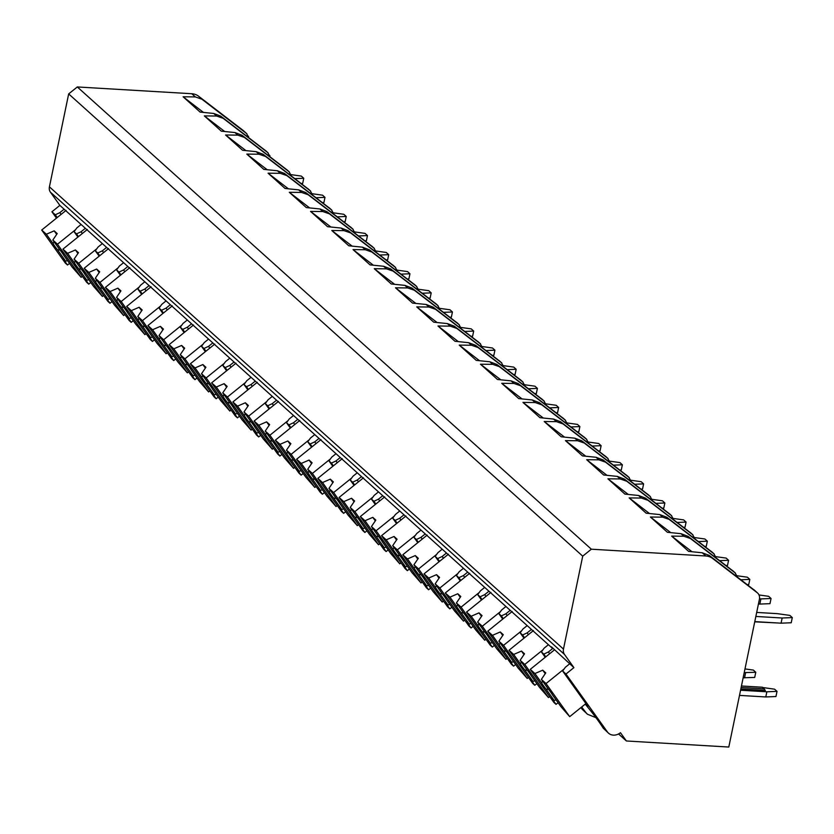 <?xml version="1.0" encoding="UTF-8"?>
<svg xmlns="http://www.w3.org/2000/svg" width="834" height="834" viewBox="0 0 834 834"><rect width="100%" height="100%" fill="white"/><g stroke="black" fill="none" stroke-linecap="round" stroke-linejoin="round"><path stroke-width="1.25" d="M591.348 549.199L705.825 555.986A15.752 13.48 -48 0 1 712.611 558.446L757.22 592.713A7.881 6.735 -48 0 1 757.564 592.995A7.881 6.735 -48 0 1 759.409 599.271L728.801 747.045L626.386 740.978L620.465 732.711A10.237 8.757 -48 0 1 608.486 733.149A10.237 8.757 -48 0 1 607.402 731.929L565.973 674.028L573.907 667.627L564.472 654.429A7.881 6.735 -48 0 1 563.471 649.092L582.716 556.153L591.348 549.199L77.312 86.955L191.778 93.731A15.752 13.48 -48 0 1 198.575 96.202L243.184 130.469A7.881 6.735 -48 0 1 243.528 130.75A7.881 6.735 -48 0 1 243.851 131.063M754.572 590.326L709.275 555.444L702.27 552.786L688.644 551.399L671.651 536.116L683.88 536.252L690.458 538.535L735.421 573.083M266.015 150.996L220.729 116.124L213.723 113.466L200.097 112.069L183.105 96.786L195.333 96.921L201.911 99.204L246.874 133.753M287.261 170.094L241.964 135.223L234.969 132.564L221.333 131.167L204.34 115.895L216.569 116.03L223.147 118.303L268.11 152.862M308.497 189.203L263.21 154.321L256.205 151.673L242.579 150.276L225.587 134.993L237.815 135.129L244.393 137.412L289.356 171.96M329.743 208.302L284.446 173.43L277.451 170.772L263.815 169.375L246.822 154.092L259.051 154.227L265.639 156.511L310.602 191.059M350.978 227.401L305.692 192.529L298.687 189.871L285.061 188.474L268.068 173.191L280.297 173.326L286.875 175.609L331.838 210.158M372.225 246.499L326.928 211.627L319.933 208.969L306.297 207.572L289.304 192.3L301.533 192.435L308.121 194.708L353.084 229.267M393.471 265.608L348.174 230.726L341.169 228.068L327.543 226.681L310.55 211.398L322.779 211.534L329.357 213.817L374.32 248.365M414.707 284.707L369.41 249.835L362.415 247.177L348.779 245.78L331.786 230.497L344.015 230.632L350.603 232.915L395.566 267.464M435.953 303.805L390.656 268.934L383.65 266.275L370.025 264.878L353.032 249.595L365.261 249.731L371.839 252.014L416.802 286.562M457.188 322.904L411.892 288.032L404.897 285.374L391.261 283.977L374.268 268.694L386.496 268.84L393.085 271.113L438.048 305.671M478.435 342.013L433.138 307.131L426.132 304.473L412.507 303.086L395.514 287.803L407.743 287.938L414.321 290.222L459.284 324.77M499.67 361.112L454.384 326.24L447.378 323.582L433.753 322.185L416.75 306.902L428.989 307.037L435.567 309.32L480.53 343.869M520.916 380.21L475.62 345.339L468.614 342.68L454.989 341.283L437.996 326L450.224 326.136L456.803 328.419L501.766 362.967M542.152 399.309L496.866 364.437L489.86 361.779L476.235 360.382L459.242 345.099L471.471 345.234L478.049 347.517L523.012 382.076M563.398 418.407L518.102 383.536L511.106 380.877L497.471 379.48L480.478 364.208L492.706 364.343L499.295 366.616L544.248 401.175M584.634 437.516L539.348 402.645L532.342 399.986L518.717 398.589L501.724 383.306L513.952 383.442L520.531 385.725L565.494 420.273M605.88 456.615L560.584 421.743L553.588 419.085L539.952 417.688L522.96 402.405L535.188 402.541L541.777 404.824L586.74 439.372M627.116 475.714L581.83 440.842L574.824 438.184L561.199 436.787L544.206 421.504L556.434 421.639L563.013 423.922L607.976 458.471M648.362 494.812L603.065 459.941L596.07 457.282L582.434 455.885L565.442 440.613L577.67 440.748L584.259 443.021L629.222 477.58M669.608 513.921L624.312 479.05L617.306 476.391L603.68 474.994L586.688 459.711L598.916 459.847L605.494 462.13L650.457 496.678M690.844 533.02L645.547 498.148L638.552 495.49L624.916 494.093L607.923 478.81L620.152 478.945L626.741 481.228L671.704 515.777M712.09 552.118L666.793 517.247L659.788 514.588L646.162 513.191L629.17 497.908L641.398 498.044L647.976 500.327L692.939 534.875M733.326 571.217L688.04 536.345L681.034 533.687L667.398 532.29L650.405 517.017L662.634 517.153L669.222 519.426L714.185 553.984M732.648 570.602L735.077 572.791L737.423 577.065M736.349 576.242L737.173 575.731M671.651 536.116L692.001 551.743M243.184 130.469L246.52 133.461L248.866 137.735M247.802 136.912L248.626 136.401M183.105 96.786L203.444 112.413M56.483 218.133L51.927 211.784L59.871 205.383L50.426 192.185A7.881 6.735 -48 0 1 49.425 186.847L68.669 93.908L77.312 86.955M582.716 556.153L68.669 93.908M545.78 656.848L543.82 654.106L548.397 651.969L552.671 648.529L551.482 646.871L573.907 667.627M552.671 648.529L59.871 205.383M565.973 674.028L562.637 671.026L565.389 667.252L569.664 663.812M57.233 217.528L55.273 214.786L59.84 212.649L64.114 209.209M55.273 214.786L51.927 211.784M78.479 236.627L76.509 233.885L81.086 231.748L85.36 228.308M76.509 233.885L74.08 231.696L77.927 237.065M81.106 224.482L76.832 227.932L74.08 231.696M99.715 255.725L97.755 252.983L102.332 250.846L106.606 247.406M97.755 252.983L95.326 250.805L99.163 256.174M102.353 243.591L98.078 247.031L95.326 250.805M120.961 274.824L118.991 272.082L123.568 269.955L127.842 266.505M118.991 272.082L116.562 269.903L120.409 275.272M123.599 262.689L119.325 266.129L116.562 269.903M142.197 293.933L140.237 291.181L144.814 289.054L149.088 285.614M140.237 291.181L137.808 289.002L141.644 294.371M144.835 281.788L140.56 285.228L137.808 289.002M163.443 313.031L161.473 310.29L166.049 308.153L170.324 304.712M161.473 310.29L159.054 308.1L162.891 313.469M166.081 300.886L161.806 304.337L159.054 308.1M184.679 332.13L182.719 329.388L187.296 327.251L191.57 323.811M182.719 329.388L180.29 327.209L184.137 332.578M187.316 319.995L183.042 323.436L180.29 327.209M205.925 351.229L203.955 348.487L208.531 346.36L212.806 342.91M203.955 348.487L201.536 346.308L205.373 351.677M208.563 339.094L204.288 342.534L201.536 346.308M227.161 370.338L225.201 367.586L229.777 365.459L234.052 362.019M225.201 367.586L222.772 365.407L226.619 370.776M229.798 358.193L225.524 361.633L222.772 365.407M248.407 389.436L246.447 386.695L251.013 384.557L255.287 381.117M246.447 386.695L244.018 384.505L247.854 389.874M251.044 377.291L246.77 380.742L244.018 384.505M269.643 408.535L267.683 405.793L272.259 403.656L276.534 400.216M267.683 405.793L265.254 403.614L269.101 408.983M272.28 396.4L268.006 399.84L265.254 403.614M290.889 427.633L288.929 424.892L293.495 422.765L297.769 419.314M288.929 424.892L286.5 422.713L290.336 428.082M293.526 415.499L289.252 418.939L286.5 422.713M312.124 446.743L310.165 443.99L314.741 441.864L319.015 438.413M310.165 443.99L307.736 441.812L311.582 447.18M314.762 434.597L310.488 438.038L307.736 441.812M333.371 465.841L331.411 463.099L335.977 460.962L340.251 457.522M331.411 463.099L328.982 460.91L332.818 466.279M336.008 453.696L331.734 457.147L328.982 460.91M354.617 484.94L352.646 482.198L357.223 480.061L361.497 476.621M352.646 482.198L350.217 480.009L354.064 485.388M357.254 472.795L352.97 476.245L350.217 480.009M375.853 504.038L373.893 501.297L378.469 499.159L382.743 495.719M373.893 501.297L371.464 499.118L375.3 504.487M378.49 491.904L374.216 495.344L371.464 499.118M397.099 523.147L395.128 520.395L399.705 518.268L403.979 514.818M395.128 520.395L392.699 518.216L396.546 523.585M399.736 511.002L395.462 514.442L392.699 518.216M418.334 542.246L416.374 539.504L420.951 537.367L425.225 533.927M416.374 539.504L413.945 537.315L417.782 542.684M420.972 530.101L416.698 533.552L413.945 537.315M439.581 561.345L437.61 558.603L442.187 556.466L446.461 553.025M437.61 558.603L435.192 556.414L439.028 561.782M442.218 549.199L437.944 552.65L435.192 556.414M460.816 580.443L458.856 577.701L463.433 575.564L467.707 572.124M458.856 577.701L456.427 575.523L460.274 580.891M463.454 568.308L459.18 571.749L456.427 575.523M482.062 599.542L480.092 596.8L484.669 594.673L488.943 591.223M480.092 596.8L477.673 594.621L481.51 599.99M484.7 587.407L480.426 590.847L477.673 594.621M503.298 618.651L501.338 615.909L505.915 613.772L510.189 610.332M501.338 615.909L498.909 613.72L502.756 619.089M505.936 606.506L501.661 609.946L498.909 613.72M524.544 637.749L522.584 635.008L527.151 632.87L531.425 629.43M522.584 635.008L520.155 632.818L523.992 638.187M527.182 625.604L522.908 629.055L520.155 632.818M543.82 654.106L541.391 651.927L545.238 657.296M548.418 644.713L544.143 648.154L541.391 651.927M61.101 214.411L59.84 212.649M581.684 706.992A29.941 2.877 -128.9 0 0 586.062 712.747L582.007 709.098A29.941 2.877 -128.9 0 0 581.017 707.534M562.637 671.026L587.887 706.315L585.353 704.042M607.402 731.929L603.253 728.197A29.941 2.877 -128.9 0 0 585.218 704.136M626.386 740.978L618.567 733.951M595.935 717.647L587.47 714.248L586.062 712.747M582.007 709.098L587.47 714.248M603.253 728.197L608.486 733.149M82.347 233.51L81.086 231.748M90.77 282.497L88.738 284.144L84.401 278.076L86.934 280.349L78.688 268.829L81.294 269.184M75.3 260.875L74.341 262.752L67.596 253.327L62.946 249.137L86.611 282.226L88.738 284.144M74.07 259.145L80.804 268.569A9.455 0.907 -128.9 0 1 83.39 271.978A9.455 0.907 -128.9 0 1 85.162 274.647L93.398 286.166L102.394 296.414L78.719 263.325L74.07 259.145L78.459 252.681L75.425 249.95L67.596 253.327M103.624 295.424L102.394 296.414M74.341 262.752A9.455 0.907 -128.9 0 0 76.102 265.421A9.455 0.907 -128.9 0 0 78.688 268.829M88.696 279.588L86.934 280.349M75.425 249.95L77.927 253.453M87.33 229.486L62.946 249.137M96.827 248.74L78.719 263.325M103.583 252.608L102.332 250.846M112.017 301.595L109.984 303.242L105.637 297.175L108.17 299.448L99.934 287.928L102.54 288.283M96.546 279.974L95.576 281.85L88.842 272.426L84.182 268.246L107.857 301.335L109.984 303.242M95.305 278.243L102.05 287.667A9.455 0.907 -128.9 0 1 104.625 291.076A9.455 0.907 -128.9 0 1 106.398 293.745L114.644 305.265L123.63 315.523L99.965 282.434L95.305 278.243L99.694 271.78L96.661 269.048L88.842 272.426M124.871 314.522L123.63 315.523M95.576 281.85A9.455 0.907 -128.9 0 0 97.349 284.53A9.455 0.907 -128.9 0 0 99.934 287.928M109.932 298.687L108.17 299.448M96.661 269.048L99.173 272.562M108.576 248.595L84.182 268.246M118.074 267.839L99.965 282.434M124.829 271.707L123.568 269.955M133.252 320.704L131.219 322.341L126.883 316.274L129.416 318.557L121.17 307.037L123.776 307.392M117.792 299.083L116.823 300.949L110.078 291.525L105.428 287.344L129.093 320.433L131.219 322.341M116.551 297.342L123.286 306.766A9.455 0.907 -128.9 0 1 125.871 310.175A9.455 0.907 -128.9 0 1 127.644 312.854L135.879 324.363L144.876 334.622L121.201 301.533L116.551 297.342L120.94 290.878L117.907 288.157L110.078 291.525M146.117 333.621L144.876 334.622M116.823 300.949A9.455 0.907 -128.9 0 0 118.584 303.628A9.455 0.907 -128.9 0 0 121.17 307.037M131.178 317.796L129.416 318.557M117.907 288.157L120.409 291.66M129.812 267.693L105.428 287.344M139.309 286.938L121.201 301.533M146.065 290.816L144.814 289.054M154.498 339.803L152.466 341.44L148.118 335.372L150.652 337.655L142.416 326.136L145.022 326.49M139.028 318.181L138.058 320.048L131.324 310.634L126.664 306.443L150.339 339.532L152.466 341.44M137.787 316.451L144.532 325.865A9.455 0.907 -128.9 0 1 147.118 329.274A9.455 0.907 -128.9 0 1 148.879 331.953L157.126 343.472L166.112 353.72L142.447 320.631L137.787 316.451L142.176 309.987L139.142 307.256L131.324 310.634M167.353 352.73L166.112 353.72M138.058 320.048A9.455 0.907 -128.9 0 0 139.831 322.727A9.455 0.907 -128.9 0 0 142.416 326.136M152.413 336.894L150.652 337.655M139.142 307.256L141.655 310.759M151.058 286.792L126.664 306.443M160.555 306.047L142.447 320.631M167.311 309.914L166.049 308.153M175.745 358.901L173.701 360.549L169.365 354.481L171.898 356.754L163.652 345.234L166.258 345.589M160.274 337.28L159.304 339.157L152.559 329.732L147.91 325.541L171.575 358.63L173.701 360.549M159.033 335.549L165.768 344.974A9.455 0.907 -128.9 0 1 168.353 348.372A9.455 0.907 -128.9 0 1 170.126 351.051L178.361 362.571L187.358 372.819L163.683 339.73L159.033 335.549L163.422 329.086L160.389 326.355L152.559 329.732M188.599 371.828L187.358 372.819M159.304 339.157A9.455 0.907 -128.9 0 0 161.077 341.825A9.455 0.907 -128.9 0 0 163.652 345.234M173.66 355.993L171.898 356.754M160.389 326.355L162.891 329.857M172.294 305.89L147.91 325.541M181.791 325.145L163.683 339.73M188.547 329.013L187.296 327.251M196.98 378L194.947 379.647L190.6 373.58L193.134 375.853L184.898 364.333L187.504 364.687M181.51 356.379L180.54 358.255L173.806 348.831L169.146 344.651L192.821 377.739L194.947 379.647M180.269 354.648L187.014 364.072A9.455 0.907 -128.9 0 1 189.599 367.481A9.455 0.907 -128.9 0 1 191.361 370.15L199.607 381.67L208.604 391.928L184.929 358.839L180.269 354.648L184.658 348.185L181.624 345.453L173.806 348.831M209.834 390.927L208.604 391.928M180.54 358.255A9.455 0.907 -128.9 0 0 182.312 360.934A9.455 0.907 -128.9 0 0 184.898 364.333M194.895 375.091L193.134 375.853M181.624 345.453L184.137 348.966M193.54 324.999L169.146 344.651M203.037 344.244L184.929 358.839M209.793 348.112L208.531 346.36M218.227 397.109L216.183 398.746L211.846 392.678L214.38 394.951L206.134 383.442L208.74 383.796M202.756 375.477L201.786 377.354L195.041 367.93L190.392 363.749L214.067 396.838L216.183 398.746M201.515 373.747L208.25 383.171A9.455 0.907 -128.9 0 1 210.835 386.58A9.455 0.907 -128.9 0 1 212.607 389.259L220.843 400.768L229.84 411.026L206.165 377.938L201.515 373.747L205.904 367.283L202.87 364.562L195.041 367.93M231.081 410.026L229.84 411.026M201.786 377.354A9.455 0.907 -128.9 0 0 203.559 380.033A9.455 0.907 -128.9 0 0 206.134 383.442M216.142 394.201L214.38 394.951M202.87 364.562L205.373 368.065M214.776 344.098L190.392 363.749M224.273 363.343L206.165 377.938M231.028 367.221L229.777 365.459M239.462 416.208L237.429 417.844L233.093 411.777L235.615 414.06L227.38 402.541L229.986 402.895M223.992 394.586L223.032 396.452L216.287 387.039L211.627 382.848L235.303 415.937L237.429 417.844M222.751 392.856L229.496 402.269A9.455 0.907 -128.9 0 1 232.081 405.678A9.455 0.907 -128.9 0 1 233.843 408.358L242.089 419.877L251.086 430.125L227.411 397.036L222.751 392.856L227.14 386.392L224.106 383.661L216.287 387.039M252.316 429.135L251.086 430.125M223.032 396.452A9.455 0.907 -128.9 0 0 224.794 399.132A9.455 0.907 -128.9 0 0 227.38 402.541M237.377 413.299L235.615 414.06M224.106 383.661L226.619 387.164M236.022 363.197L211.627 382.848M245.519 382.452L227.411 397.036M252.275 386.319L251.013 384.557M260.708 435.306L258.665 436.953L254.328 430.886L256.862 433.159L248.615 421.639L251.232 421.994M245.238 413.685L244.268 415.561L237.523 406.137L232.874 401.946L256.549 435.035L258.665 436.953M243.997 411.954L250.732 421.378A9.455 0.907 -128.9 0 1 253.317 424.777A9.455 0.907 -128.9 0 1 255.089 427.456L263.325 438.976L272.322 449.224L248.647 416.135L243.997 411.954L248.386 405.491L245.352 402.759L237.523 406.137M273.562 448.233L272.322 449.224M244.268 415.561A9.455 0.907 -128.9 0 0 246.04 418.23A9.455 0.907 -128.9 0 0 248.615 421.639M258.623 432.398L256.862 433.159M245.352 402.759L247.854 406.262M257.268 382.295L232.874 401.946M266.765 401.55L248.647 416.135M273.521 405.418L272.259 403.656M281.944 454.405L279.911 456.052L275.574 449.985L278.097 452.257L269.862 440.738L272.468 441.092M266.473 432.783L265.514 434.66L258.769 425.236L254.109 421.045L277.785 454.144L279.911 456.052M265.233 431.053L271.978 440.477A9.455 0.907 -128.9 0 1 274.563 443.886A9.455 0.907 -128.9 0 1 276.325 446.555L284.571 458.074L293.568 468.333L269.893 435.244L265.233 431.053L269.622 424.589L266.588 421.858L258.769 425.236M294.798 467.332L293.568 468.333M265.514 434.66A9.455 0.907 -128.9 0 0 267.276 437.329A9.455 0.907 -128.9 0 0 269.862 440.738M279.87 451.496L278.097 452.257M266.588 421.858L269.101 425.361M278.504 401.404L254.109 421.045M288.001 420.649L269.893 435.244M294.756 424.516L293.495 422.765M303.19 473.514L301.147 475.151L296.81 469.083L299.343 471.356L291.108 459.847L293.714 460.201M287.72 451.882L286.75 453.759L280.016 444.334L275.356 440.154L299.031 473.243L301.147 475.151M286.479 450.151L293.224 459.576A9.455 0.907 -128.9 0 1 295.799 462.985A9.455 0.907 -128.9 0 1 297.571 465.664L305.807 477.173L314.804 487.431L291.139 454.342L286.479 450.151L290.868 443.688L287.834 440.967L280.016 444.334M316.044 486.43L314.804 487.431M286.75 453.759A9.455 0.907 -128.9 0 0 288.522 456.438A9.455 0.907 -128.9 0 0 291.108 459.847M301.105 470.595L299.343 471.356M287.834 440.967L290.336 444.47M299.75 420.503L275.356 440.154M309.247 439.747L291.139 454.342M316.003 443.625L314.741 441.864M324.426 492.613L322.393 494.249L318.056 488.182L320.59 490.465L312.343 478.945L314.95 479.3M308.955 470.991L307.996 472.857L301.251 463.443L296.591 459.253L320.266 492.341L322.393 494.249M307.725 469.25L314.46 478.674A9.455 0.907 -128.9 0 1 317.045 482.083A9.455 0.907 -128.9 0 1 318.817 484.762L327.053 496.282L336.05 506.53L312.375 473.441L307.725 469.25L312.114 462.787L309.07 460.066L301.251 463.443M337.28 505.54L336.05 506.53M307.996 472.857A9.455 0.907 -128.9 0 0 309.758 475.536A9.455 0.907 -128.9 0 0 312.343 478.945M322.351 489.704L320.59 490.465M309.07 460.066L311.582 463.568M320.986 439.601L296.591 459.253M330.483 458.856L312.375 473.441M337.238 462.724L335.977 460.962M345.672 511.711L343.639 513.348L339.292 507.291L341.825 509.564L333.59 498.044L336.196 498.398M330.201 490.09L329.232 491.966L322.497 482.542L317.837 478.351L341.513 511.44L343.639 513.348M328.961 488.359L335.706 497.783A9.455 0.907 -128.9 0 1 338.281 501.182A9.455 0.907 -128.9 0 1 340.053 503.861L348.289 515.381L357.286 525.629L333.621 492.54L328.961 488.359L333.35 481.896L330.316 479.164L322.497 482.542M358.526 524.638L357.286 525.629M329.232 491.966A9.455 0.907 -128.9 0 0 331.004 494.635A9.455 0.907 -128.9 0 0 333.59 498.044M343.587 508.803L341.825 509.564M330.316 479.164L332.829 482.667M342.232 458.7L317.837 478.351M351.729 477.955L333.621 492.54M358.484 481.823L357.223 480.061M366.908 530.81L364.875 532.457L360.538 526.39L363.071 528.662L354.825 517.143L357.432 517.497M351.448 509.188L350.478 511.065L343.733 501.641L339.084 497.45L362.748 530.539L364.875 532.457M350.207 507.458L356.942 516.882A9.455 0.907 -128.9 0 1 359.527 520.291A9.455 0.907 -128.9 0 1 361.299 522.96L369.535 534.479L378.532 544.738L354.857 511.649L350.207 507.458L354.596 500.994L351.562 498.263L343.733 501.641M379.762 543.737L378.532 544.738M350.478 511.065A9.455 0.907 -128.9 0 0 352.24 513.734A9.455 0.907 -128.9 0 0 354.825 517.143M364.833 527.901L363.071 528.662M351.562 498.263L354.064 501.766M363.468 477.809L339.084 497.45M372.965 497.054L354.857 511.649M379.72 500.921L378.469 499.159M388.154 549.919L386.121 551.555L381.774 545.488L384.307 547.761L376.071 536.252L378.678 536.606M372.683 528.287L371.714 530.163L364.979 520.739L360.319 516.559L383.994 549.648L386.121 551.555M371.443 526.556L378.188 535.981A9.455 0.907 -128.9 0 1 380.773 539.389A9.455 0.907 -128.9 0 1 382.535 542.058L390.781 553.578L399.767 563.836L376.103 530.747L371.443 526.556L375.832 520.093L372.798 517.361L364.979 520.739M401.008 562.835L399.767 563.836M371.714 530.163A9.455 0.907 -128.9 0 0 373.486 532.843A9.455 0.907 -128.9 0 0 376.071 536.252M386.069 547L384.307 547.761M372.798 517.361L375.31 520.875M384.714 496.908L360.319 516.559M394.211 516.152L376.103 530.747M400.966 520.02L399.705 518.268M409.39 569.017L407.357 570.654L403.02 564.587L405.553 566.87L397.307 555.35L399.913 555.705M393.929 547.396L392.96 549.262L386.215 539.838L381.565 535.657L405.23 568.746L407.357 570.654M392.689 545.655L399.423 555.079A9.455 0.907 -128.9 0 1 402.009 558.488A9.455 0.907 -128.9 0 1 403.781 561.167L412.017 572.687L421.014 582.935L397.338 549.846L392.689 545.655L397.078 539.191L394.044 536.471L386.215 539.838M422.254 581.944L421.014 582.935M392.96 549.262A9.455 0.907 -128.9 0 0 394.722 551.941A9.455 0.907 -128.9 0 0 397.307 555.35M407.315 566.109L405.553 566.87M394.044 536.471L396.546 539.973M405.949 516.006L381.565 535.657M415.447 535.261L397.338 549.846M422.202 539.129L420.951 537.367M430.636 588.116L428.603 589.753L424.256 583.696L426.789 585.968L418.553 574.449L421.16 574.803M415.165 566.495L414.196 568.371L407.461 558.947L402.801 554.756L426.476 587.845L428.603 589.753M413.925 564.764L420.67 574.178A9.455 0.907 -128.9 0 1 423.255 577.587A9.455 0.907 -128.9 0 1 425.017 580.266L433.263 591.786L442.26 602.033L418.585 568.944L413.925 564.764L418.314 558.3L415.28 555.569L407.461 558.947M443.49 601.043L442.26 602.033M414.196 568.371A9.455 0.907 -128.9 0 0 415.968 571.04A9.455 0.907 -128.9 0 0 418.553 574.449M428.551 585.207L426.789 585.968M415.28 555.569L417.792 559.072M427.196 535.105L402.801 554.756M436.693 554.36L418.585 568.944M443.448 558.227L442.187 556.466M451.882 607.215L449.839 608.862L445.502 602.794L448.035 605.067L439.789 593.547L442.395 593.902M436.411 585.593L435.442 587.47L428.697 578.045L424.047 573.855L447.712 606.944L449.839 608.862M435.171 583.863L441.905 593.287A9.455 0.907 -128.9 0 1 444.491 596.696A9.455 0.907 -128.9 0 1 446.263 599.365L454.499 610.884L463.495 621.142L439.82 588.043L435.171 583.863L439.56 577.399L436.526 574.668L428.697 578.045M464.736 620.142L463.495 621.142M435.442 587.47A9.455 0.907 -128.9 0 0 437.214 590.138A9.455 0.907 -128.9 0 0 439.789 593.547M449.797 604.306L448.035 605.067M436.526 574.668L439.028 578.171M448.431 554.203L424.047 573.855M457.929 573.458L439.82 588.043M464.684 577.326L463.433 575.564M473.118 626.324L471.085 627.96L466.738 621.893L469.271 624.166L461.035 612.646L463.641 613.011M457.647 604.692L456.678 606.568L449.943 597.144L445.283 592.964L468.958 626.053L471.085 627.96M456.406 602.961L463.151 612.385A9.455 0.907 -128.9 0 1 465.737 615.794A9.455 0.907 -128.9 0 1 467.499 618.463L475.745 629.983L484.742 640.241L461.066 607.152L456.406 602.961L460.795 596.498L457.762 593.766L449.943 597.144M485.972 639.24L484.742 640.241M456.678 606.568A9.455 0.907 -128.9 0 0 458.45 609.247A9.455 0.907 -128.9 0 0 461.035 612.646M471.033 623.405L469.271 624.166M457.762 593.766L460.274 597.28M469.678 573.312L445.283 592.964M479.175 592.557L461.066 607.152M485.93 596.425L484.669 594.673M494.364 645.422L492.321 647.059L487.984 640.992L490.517 643.275L482.271 631.755L484.877 632.109M478.893 623.801L477.924 625.667L471.179 616.243L466.529 612.062L490.204 645.151L492.321 647.059M477.653 622.06L484.387 631.484A9.455 0.907 -128.9 0 1 486.973 634.893A9.455 0.907 -128.9 0 1 488.745 637.572L496.981 649.092L505.977 659.34L482.302 626.251L477.653 622.06L482.042 615.596L479.008 612.875L471.179 616.243M507.218 658.339L505.977 659.34M477.924 625.667A9.455 0.907 -128.9 0 0 479.696 628.346A9.455 0.907 -128.9 0 0 482.271 631.755M492.279 642.514L490.517 643.275M479.008 612.875L481.51 616.378M490.924 592.411L466.529 612.062M500.41 611.666L482.302 626.251M507.176 615.534L505.915 613.772M515.6 664.521L513.567 666.158L509.23 660.09L511.753 662.373L503.517 650.854L506.123 651.208M500.129 642.899L499.17 644.765L492.425 635.352L487.765 631.161L511.44 664.25L513.567 666.158M498.888 641.169L505.633 650.583A9.455 0.907 -128.9 0 1 508.219 653.992A9.455 0.907 -128.9 0 1 509.981 656.671L518.227 668.19L527.224 678.438L503.548 645.349L498.888 641.169L503.277 634.705L500.244 631.974L492.425 635.352M528.454 677.448L527.224 678.438M499.17 644.765A9.455 0.907 -128.9 0 0 500.932 647.445A9.455 0.907 -128.9 0 0 503.517 650.854M513.515 661.612L511.753 662.373M500.244 631.974L502.756 635.477M512.159 611.51L487.765 631.161M521.657 630.765L503.548 645.349M528.412 634.632L527.151 632.87M536.846 683.619L534.803 685.267L530.466 679.199L532.999 681.472L524.763 669.952L527.369 670.307M521.375 661.998L520.406 663.874L513.661 654.45L509.011 650.259L532.686 683.348L534.803 685.267M520.135 660.267L526.88 669.692A9.455 0.907 -128.9 0 1 529.454 673.101A9.455 0.907 -128.9 0 1 531.227 675.769L539.462 687.289L548.459 697.537L524.794 664.448L520.135 660.267L524.523 653.804L521.49 651.073L513.661 654.45M549.7 696.546L548.459 697.537M520.406 663.874A9.455 0.907 -128.9 0 0 522.178 666.543A9.455 0.907 -128.9 0 0 524.763 669.952M534.761 680.711L532.999 681.472M521.49 651.073L523.992 654.575M533.406 630.608L509.011 650.259M542.903 649.863L524.794 664.448M549.658 653.731L548.397 651.969M558.082 702.718L556.049 704.365L551.712 698.298L554.235 700.57L545.999 689.051L548.605 689.405M542.611 681.097L541.652 682.973L534.907 673.549L530.247 669.368L553.922 702.457L556.049 704.365M541.37 679.366L548.115 688.79A9.455 0.907 -128.9 0 1 550.701 692.199A9.455 0.907 -128.9 0 1 552.462 694.868L560.709 706.388L569.705 716.646L546.03 683.557L541.37 679.366L545.77 672.902L542.726 670.171L534.907 673.549M585.927 703.573L569.705 716.646M541.652 682.973A9.455 0.907 -128.9 0 0 543.414 685.652A9.455 0.907 -128.9 0 0 545.999 689.051M556.007 699.809L554.235 700.57M542.726 670.171L545.238 673.684M554.641 649.717L530.247 669.368M564.138 668.962L546.03 683.557M265.337 150.381L267.766 152.57L270.112 156.834M286.573 169.49L289.002 171.668L291.347 175.943M307.819 188.588L310.248 190.767L312.594 195.041M329.055 207.687L331.484 209.866L333.829 214.14M350.301 226.785L352.73 228.975L355.076 233.239M371.547 245.884L373.966 248.073L376.311 252.348M392.783 264.993L395.212 267.172L397.557 271.446M414.029 284.092L416.447 286.271L418.804 290.545M435.265 303.19L437.694 305.38L440.039 309.643M456.511 322.289L458.94 324.478L461.285 328.752M477.746 341.398L480.175 343.577L482.521 347.851M498.993 360.497L501.422 362.675L503.767 366.95M520.228 379.595L522.657 381.784L525.003 386.048M541.474 398.694L543.904 400.883L546.249 405.157M562.71 417.803L565.139 419.982L567.485 424.256M583.956 436.901L586.385 439.08L588.731 443.354M605.192 456L607.621 458.179L609.967 462.453M626.438 475.099L628.867 477.288L631.213 481.552M647.684 494.208L650.103 496.386L652.459 500.661M668.92 513.306L671.349 515.485L673.695 519.759M690.166 532.405L692.585 534.584L694.941 538.858M711.402 551.503L713.831 553.693L716.177 557.956M269.038 156.021L269.872 155.499M204.34 115.895L224.69 131.511M312.364 193.759L322.56 195.187L324.989 197.366L323.915 202.537L322.424 202.589M316.096 197.731L324.989 197.366M290.284 175.119L291.108 174.608M225.587 134.993L245.926 150.62M333.61 212.858L343.806 214.286L346.235 216.465L345.161 221.635L343.671 221.698M337.343 216.83L346.235 216.465M311.52 194.218L312.354 193.707M246.822 154.092L267.172 169.719M354.846 231.956L365.042 233.384L367.471 235.574L366.407 240.734L364.906 240.797M358.578 235.939L367.471 235.574M332.766 213.316L333.59 212.806M268.068 173.191L288.408 188.818M375.248 251.524L376.071 251.013L386.288 252.483L388.717 254.672L387.643 259.833L386.152 259.895M379.824 255.037L388.717 254.672M354.002 232.425L354.836 231.904M289.304 192.3L309.654 207.916M397.328 270.164L407.524 271.592L409.953 273.771L408.889 278.942L407.388 278.994M401.06 274.136L409.953 273.771M310.55 211.398L330.889 227.015M418.574 289.262L428.77 290.691L431.199 292.87L430.125 298.04L428.634 298.103M422.306 293.234L431.199 292.87M396.484 270.623L397.318 270.112M331.786 230.497L352.136 246.124M439.81 308.361L450.006 309.789L452.435 311.979L451.371 317.139L449.88 317.201M443.542 312.343L452.435 311.979M417.73 289.721L418.553 289.21M353.032 249.595L373.371 265.222M461.056 327.46L471.252 328.888L473.681 331.077L472.607 336.238L471.116 336.3M464.788 331.442L473.681 331.077M438.976 308.83L439.799 308.309M374.268 268.694L394.618 284.321M482.292 346.558L492.498 347.997L494.916 350.176L493.853 355.336L492.362 355.399M486.034 350.541L494.916 350.176M460.212 327.929L461.035 327.418M395.514 287.803L415.853 303.42M503.538 365.667L513.734 367.096L516.163 369.274L515.089 374.445L513.598 374.508M507.27 369.639L516.163 369.274M481.458 347.027L482.281 346.517M416.75 306.902L437.099 322.529M524.774 384.766L534.98 386.194L537.409 388.383L536.335 393.544L534.844 393.606M528.516 388.748L537.409 388.383M502.693 366.126L503.527 365.615M437.996 326L458.346 341.627M546.02 403.864L556.215 405.293L558.644 407.482L557.571 412.642L556.08 412.705M549.752 407.847L558.644 407.482M523.94 385.235L524.763 384.714M459.242 345.099L479.581 360.726M567.256 422.963L577.462 424.402L579.891 426.581L578.817 431.741L577.326 431.803M570.998 426.945L579.891 426.581M545.175 404.334L546.009 403.823M480.478 364.208L500.827 379.824M588.502 442.072L598.697 443.5L601.126 445.679L600.063 450.85L598.562 450.913M592.234 446.044L601.126 445.679M566.422 423.432L567.245 422.921M501.724 383.306L522.063 398.933M609.748 461.171L619.943 462.599L622.372 464.778L621.299 469.949L619.808 470.011M613.48 465.153L622.372 464.778M587.657 442.531L588.491 442.02M522.96 402.405L543.309 418.032M630.984 480.269L641.179 481.698L643.608 483.887L642.545 489.047L641.044 489.11M634.716 484.252L643.608 483.887M608.903 461.629L609.727 461.119M544.206 421.504L564.545 437.131M652.23 499.368L662.425 500.807L664.854 502.985L663.781 508.146L662.29 508.208M655.962 503.35L664.854 502.985M630.139 480.738L630.973 480.228M565.442 440.613L585.791 456.229M673.465 518.477L683.661 519.905L686.09 522.084L685.027 527.255L683.526 527.307M677.198 522.449L686.09 522.084M651.385 499.837L652.209 499.326M586.688 459.711L607.027 475.338M694.712 537.576L704.907 539.004L707.336 541.183L706.262 546.353L704.772 546.416M698.444 541.558L707.336 541.183M672.631 518.936L673.455 518.425M607.923 478.81L628.273 494.437M715.947 556.674L726.153 558.102L728.572 560.292L727.509 565.452L726.018 565.515M719.679 560.656L728.572 560.292M693.867 538.034L694.691 537.523M629.17 497.908L649.509 513.536M737.193 575.773L747.389 577.211L749.818 579.39L748.744 584.551L747.254 584.613M740.926 579.755L749.818 579.39M715.113 557.143L715.937 556.622M650.405 517.017L670.755 532.634M743.157 677.771L754.707 677.437L755.781 672.277L753.352 670.088L744.991 668.92M744.22 672.611L755.781 672.277M758.992 594.955L768.635 596.31L771.054 598.489L769.99 603.66L759.826 604.077L760.9 598.906L759.493 598.822M745.617 672.694L744.553 677.854M758.429 603.993L759.826 604.077M760.9 598.906L771.054 598.489M291.118 174.65L301.324 176.089L303.753 178.267L302.679 183.428L301.189 183.49M294.861 178.632L303.753 178.267M739.497 695.4L765.789 696.953L775.954 696.536L777.017 691.376L774.588 689.186L762.745 687.529M740.571 690.229L766.863 691.793L777.017 691.376M740.832 688.978L765.341 690.427L762.412 687.226L741.447 685.986M756.688 612.427L777.288 613.647L789.871 615.409L792.3 617.587L791.226 622.758L781.072 623.175L782.146 618.004L755.854 616.451M766.863 691.793L765.789 696.953M754.78 621.611L781.072 623.175M782.146 618.004L792.3 617.587M778.08 622.998L754.739 621.83M741.134 687.497L764.225 688.863M69.535 263.398L67.491 265.035L63.155 258.967L65.688 261.25L57.452 249.731L60.058 250.085M54.064 241.777L53.095 243.653L46.36 234.229L41.7 230.038L65.375 263.127L67.491 265.035M52.823 240.046L59.568 249.46A9.455 0.907 -128.9 0 1 62.143 252.869A9.455 0.907 -128.9 0 1 63.916 255.548L72.151 267.068L81.148 277.315L57.483 244.226L52.823 240.046L57.212 233.583L54.179 230.851L46.36 234.229M82.389 276.325L81.148 277.315M53.095 243.653A9.455 0.907 -128.9 0 0 54.867 246.322A9.455 0.907 -128.9 0 0 57.452 249.731M67.45 260.489L65.688 261.25M54.179 230.851L56.691 234.354M66.094 210.387L41.7 230.038M75.592 229.642L57.483 244.226M705.825 555.986L702.27 552.786M195.333 96.921L191.778 93.731M216.569 116.03L213.723 113.466M237.815 135.129L234.969 132.564M259.051 154.227L256.205 151.673M280.297 173.326L277.451 170.772M301.533 192.435L298.687 189.871M322.779 211.534L319.933 208.969M344.015 230.632L341.169 228.068M365.261 249.731L362.415 247.177M386.496 268.84L383.65 266.275M407.743 287.938L404.897 285.374M428.989 307.037L426.132 304.473M450.224 326.136L447.378 323.582M471.471 345.234L468.614 342.68M492.706 364.343L489.86 361.779M513.952 383.442L511.106 380.877M535.188 402.541L532.342 399.986M556.434 421.639L553.588 419.085M577.67 440.748L574.824 438.184M598.916 459.847L596.07 457.282M620.152 478.945L617.306 476.391M641.398 498.044L638.552 495.49M662.634 517.153L659.788 514.588M683.88 536.252L681.034 533.687M201.911 99.204L198.575 96.202M223.147 118.303L220.729 116.124M244.393 137.412L241.964 135.223M265.639 156.511L263.21 154.321M286.875 175.609L284.446 173.43M308.121 194.708L305.692 192.529M329.357 213.817L326.928 211.627M350.603 232.915L348.174 230.726M371.839 252.014L369.41 249.835M393.085 271.113L390.656 268.934M414.321 290.222L411.892 288.032M435.567 309.32L433.138 307.131M456.803 328.419L454.384 326.24M478.049 347.517L475.62 345.339M499.295 366.616L496.866 364.437M520.531 385.725L518.102 383.536M541.777 404.824L539.348 402.645M563.013 423.922L560.584 421.743M584.259 443.021L581.83 440.842M605.494 462.13L603.065 459.941M626.741 481.228L624.312 479.05M647.976 500.327L645.547 498.148M669.222 519.426L666.793 517.247M690.458 538.535L688.04 536.345M712.611 558.446L709.275 555.444M757.22 592.713L753.884 589.711M563.471 649.092L49.425 186.847M564.472 654.429L50.426 192.185M246.801 133.701L243.528 130.75M268.048 152.799L265.671 150.662M289.283 171.898L286.906 169.761M310.529 190.996L308.153 188.859M331.765 210.095L329.388 207.958M353.011 229.204L350.634 227.067M374.247 248.303L371.87 246.166M395.493 267.401L393.116 265.264M416.739 286.5L414.352 284.363M437.975 305.609L435.598 303.461M459.221 324.707L456.834 322.57M480.457 343.806L478.08 341.669M501.703 362.905L499.316 360.768M522.939 382.014L520.562 379.866M544.185 401.112L541.808 398.975M565.421 420.211L563.044 418.074M586.667 439.309L584.29 437.172M607.903 458.419L605.526 456.271M629.149 477.517L626.772 475.38M650.384 496.616L648.008 494.479M671.631 515.714L669.254 513.577M692.877 534.823L690.489 532.676M714.112 553.922L711.736 551.785M735.359 573.021L732.971 570.883M757.564 592.995L754.217 589.982"/></g></svg>
